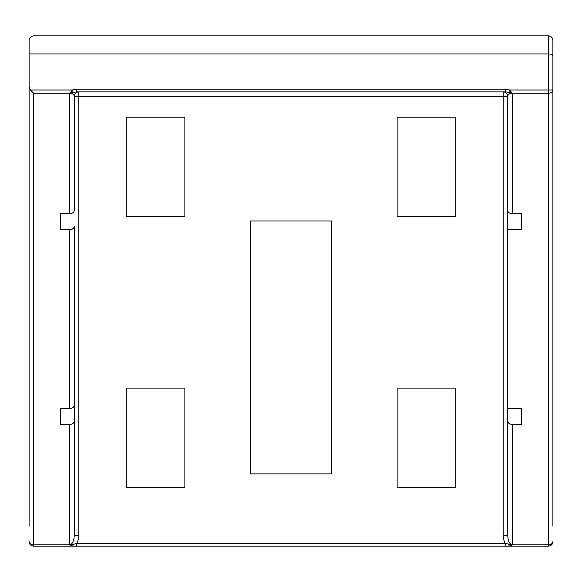 <?xml version="1.0" encoding="UTF-8"?>
<svg xmlns="http://www.w3.org/2000/svg" width="582" height="582" viewBox="0 0 582 582"><rect width="100%" height="100%" fill="white"/><g stroke="black" fill="none" stroke-linecap="round" stroke-linejoin="round"><path stroke-width="0.87" d="M73.267 92.392L72.408 89.992L69.738 93.185L76.671 91.869L76.671 89.155L72.408 89.992L30.424 89.992A6.387 4.518 90 0 1 29.1 85.481L29.1 526.193M552.9 526.193L552.9 40.391A4.518 4.518 0 0 0 548.382 35.873L33.618 35.873C30.875 36.149 29.376 37.648 29.1 40.391L29.1 53.937L548.382 53.937L548.382 89.992L509.592 89.992L508.733 92.392L512.262 93.185L509.592 89.992L505.329 89.155L505.329 91.869L508.733 92.392M76.671 91.869L505.329 91.869M29.1 53.937L29.1 85.481M508.733 544.345A2.706 0.917 90 0 0 509.592 546.127L512.262 544.803L505.329 543.421L76.671 543.421L76.671 546.127L72.408 546.127A2.706 0.917 -90 0 0 73.267 544.345L69.738 544.803L72.408 546.127L33.618 546.127L33.618 93.185L30.424 89.992M505.329 543.421L505.329 546.127L548.382 546.127L548.382 544.803L512.262 544.803C509.526 544.228 508.021 541.034 507.744 535.222L507.744 408.397L521.29 408.397L521.29 424.365L512.262 424.365A4.518 3.194 180 0 1 507.744 421.172L507.744 535.222L503.226 535.222A12.775 9.028 90 0 0 505.329 543.421M33.618 546.127A4.518 4.518 0 0 1 29.1 541.609A4.518 4.518 0 0 0 33.618 546.127C30.875 545.851 29.376 544.352 29.1 541.609A4.518 3.194 0 0 0 33.618 544.803L69.738 544.803C72.474 544.228 73.979 541.034 74.256 535.222L74.256 421.172L74.256 535.222L78.774 535.222A12.775 9.028 90 0 1 76.671 543.421L73.267 544.345M76.671 546.127L505.329 546.127M74.256 341.35L74.256 421.172A4.518 3.194 180 0 1 69.738 424.365L60.71 424.365L60.71 408.397L69.738 408.397A4.518 3.194 0 0 0 74.256 405.203L74.256 226.398A4.518 3.194 180 0 1 69.738 229.592L60.71 229.592L60.71 213.63L69.738 213.63A4.518 3.194 0 0 0 74.256 210.437L74.256 96.379A4.518 4.518 0 0 1 78.774 91.869L78.774 96.379L503.226 96.379L503.226 535.222M552.9 55.807C552.624 54.672 551.125 54.046 548.382 53.937L548.382 35.873C551.125 36.149 552.624 37.648 552.9 40.391M507.744 130.615L507.744 96.379L503.226 96.379L503.226 91.869A4.518 4.518 0 0 1 507.744 96.379C508.021 94.444 509.526 93.382 512.262 93.185L548.382 93.185L548.382 544.803A4.518 3.194 0 0 0 552.9 541.609A4.518 4.518 0 0 1 548.382 546.127M397.113 117.149L455.815 117.149L455.815 216.497L397.113 216.497L397.113 117.149M397.113 388.085L455.815 388.085L455.815 487.425L397.113 487.425L397.113 388.085M126.185 117.149L184.887 117.149L184.887 216.497L126.185 216.497L126.185 117.149M126.185 388.085L184.887 388.085L184.887 487.425L126.185 487.425L126.185 388.085M250.362 221.007L331.638 221.007L331.638 473.879L250.362 473.879L250.362 221.007M33.618 93.185L69.738 93.185C72.474 93.382 73.979 94.444 74.256 96.379L74.256 130.615M74.256 226.398L74.256 325.382M504.885 92.182L503.226 91.869A4.518 4.518 0 0 1 503.234 91.869M507.744 96.379L507.744 210.437A4.518 3.194 0 0 0 512.262 213.63L521.29 213.63L521.29 229.592L507.744 229.592L507.744 421.172M507.744 229.592L507.744 146.577M60.71 408.397L60.71 424.365M60.71 213.63L60.71 229.592M521.29 213.63L521.29 229.592M521.29 408.397L521.29 424.365M505.329 89.155L76.671 89.155M548.382 93.185L548.382 89.992L552.9 89.992A4.518 3.194 180 0 1 548.382 93.185M69.738 424.365L69.738 544.803M69.738 229.592L69.738 408.397M69.738 93.185L69.738 213.63M78.774 535.222L78.774 96.379L74.256 96.379M512.262 213.63L512.262 93.185M512.262 544.803L512.262 424.365M77.108 92.189L78.774 91.869"/></g></svg>
